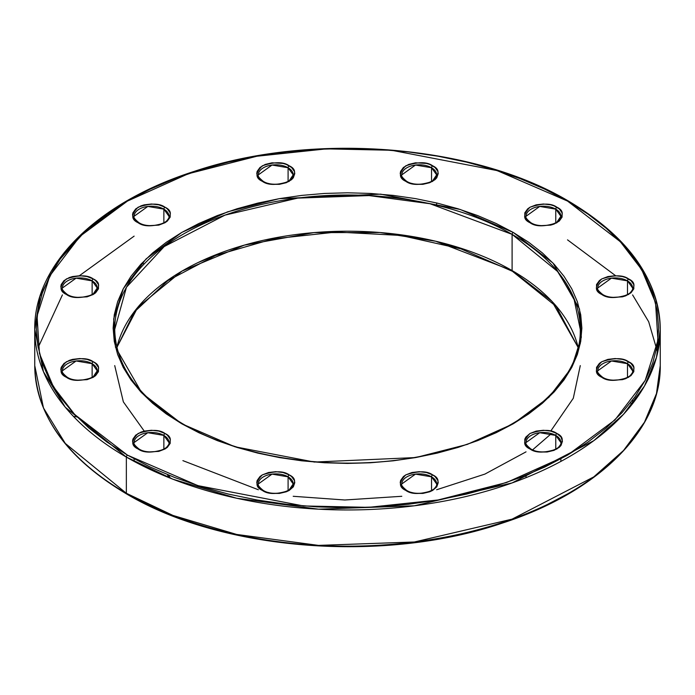 <?xml version="1.0" encoding="UTF-8"?>
<svg xmlns="http://www.w3.org/2000/svg" width="695" height="695" viewBox="0 0 695 695"><rect width="100%" height="100%" fill="white"/><g stroke="black" fill="none" stroke-linecap="round" stroke-linejoin="round"><path stroke-width="1.04" d="M597.761 287.991L611.452 278.165L627.498 280.876A1.581 0.912 -60 0 1 628.61 278.938C623.024 274.829 614.067 274.829 601.74 278.938C594.625 286.053 594.625 291.231 601.74 294.454C607.326 298.563 616.291 298.563 628.61 294.454C635.734 287.339 635.734 282.161 628.61 278.938A1.581 0.912 120 0 0 627.498 280.876L632.598 287.991C633.979 295.358 612.59 301.1 602.53 294.376A1.581 0.912 120 0 0 601.74 294.454L599.377 292.795L596.536 288.833L596.536 284.559L599.377 280.598L601.74 278.938L607.908 276.558L615.179 275.724L622.451 276.558L625.735 277.574L630.982 280.598L633.814 284.559L633.814 288.833L630.982 292.795L625.735 295.818L622.451 296.834L611.47 297.46L607.908 296.834L601.74 294.454A1.581 0.912 -60 0 1 602.53 294.376C598.517 291.109 596.927 288.981 597.761 287.991A17.418 10.06 180 0 1 608.516 278.695A17.418 10.06 180 0 1 627.498 280.876L627.498 294.558L627.498 280.876A17.418 10.06 180 0 1 632.598 287.991M401.806 174.853L415.497 165.036L431.543 167.747L431.543 181.43L431.543 167.747A17.418 10.06 180 0 1 436.642 174.853C438.024 182.229 416.644 187.971 406.575 181.239C402.561 177.972 400.972 175.844 401.806 174.853A17.418 10.06 180 0 1 412.561 165.566A17.418 10.06 180 0 1 431.543 167.747A1.581 0.912 -60 0 1 432.664 165.81C427.069 161.7 418.112 161.7 405.784 165.81C398.669 172.925 398.669 178.094 405.784 181.317L401.667 177.764L400.224 173.568L400.589 171.422L403.421 167.469L408.669 164.437L415.514 162.804L426.495 163.429L429.779 164.437L435.027 167.469L437.859 171.422L438.224 173.568L436.781 177.764L435.027 179.658L429.779 182.689L422.934 184.323L415.514 184.323L408.669 182.689L405.784 181.317A1.581 0.912 -60 0 1 406.575 181.239A1.581 0.912 120 0 0 405.784 181.317C411.379 185.426 420.336 185.426 432.664 181.317C439.779 174.202 439.779 169.033 432.664 165.81A1.581 0.912 120 0 0 431.543 167.747L436.642 174.853L432.073 181.647M134.126 216.267L147.818 206.441L163.864 209.152A1.581 0.912 -60 0 1 164.984 207.214C159.398 203.105 150.433 203.105 138.114 207.214C130.99 214.329 130.99 219.507 138.114 222.73C143.7 226.839 152.657 226.839 164.984 222.73C172.099 215.615 172.099 210.446 164.984 207.214A1.581 0.912 120 0 0 163.864 209.152L168.963 216.267C170.353 223.634 148.965 229.376 138.904 222.652A1.581 0.912 120 0 0 138.114 222.73L133.987 219.168L132.545 214.972L132.91 212.835L135.742 208.874L140.989 205.85L144.273 204.834L151.545 204L158.816 204.834L164.984 207.214L167.347 208.874L170.188 212.835L170.188 217.109L167.347 221.071L164.984 222.73L158.816 225.111L147.835 225.736L144.273 225.111L138.114 222.73A1.581 0.912 -60 0 1 138.904 222.652C134.882 219.385 133.292 217.257 134.126 216.267A17.418 10.06 180 0 1 144.881 206.971A17.418 10.06 180 0 1 163.864 209.152L163.864 222.834L163.864 209.152A17.418 10.06 180 0 1 168.963 216.267M134.126 442.533L147.818 432.707L163.864 435.418A1.581 0.912 -60 0 1 164.984 433.48C159.398 429.371 150.433 429.371 138.114 433.48C130.99 440.595 130.99 445.773 138.114 448.996C143.7 453.105 152.657 453.105 164.984 448.996C172.099 441.881 172.099 436.703 164.984 433.48A1.581 0.912 120 0 0 163.864 435.418L168.963 442.533C170.353 449.9 148.965 455.642 138.904 448.918A1.581 0.912 120 0 0 138.114 448.996L133.987 445.434L132.545 441.238L132.91 439.101L135.742 435.139L140.989 432.116L144.273 431.1L151.545 430.266L158.816 431.1L164.984 433.48L167.347 435.139L170.188 439.101L170.188 443.375L167.347 447.337L164.984 448.996L158.816 451.376L147.835 452.002L144.273 451.376L138.114 448.996A1.581 0.912 -60 0 1 138.904 448.918C134.882 445.651 133.292 443.523 134.126 442.533A17.418 10.06 180 0 1 144.881 433.237A17.418 10.06 180 0 1 163.864 435.418L163.864 449.1L163.864 435.418A17.418 10.06 180 0 1 168.963 442.533M406.575 490.331C402.561 487.056 400.972 484.928 401.806 483.937A17.418 10.06 180 0 1 412.561 474.65A17.418 10.06 180 0 1 431.543 476.831A1.581 0.912 -60 0 1 432.664 474.894C427.069 470.784 418.112 470.784 405.784 474.894C398.669 482.009 398.669 487.178 405.784 490.409C411.379 494.51 420.336 494.51 432.664 490.409C439.779 483.286 439.779 478.117 432.664 474.894A1.581 0.912 120 0 0 431.543 476.831L436.642 483.937C438.024 491.313 416.644 497.055 406.575 490.331A1.581 0.912 120 0 0 405.784 490.409L401.667 486.847L400.224 482.651L400.589 480.506L403.421 476.553L405.784 474.894L411.953 472.513L419.224 471.679L426.495 472.513L432.664 474.894L435.027 476.553L437.859 480.506L438.224 482.651L436.781 486.847L432.664 490.409L429.779 491.773L422.934 493.407L415.514 493.407L408.669 491.773L405.784 490.409A1.581 0.912 -60 0 1 406.575 490.331A1.581 0.912 -60 0 1 406.905 491M550.727 431.1L556.886 433.48L561.013 437.042L562.455 441.238L561.013 445.434L559.258 447.337L554.011 450.36L547.165 452.002L539.746 452.002L536.184 451.376L530.016 448.996C535.602 453.105 544.567 453.105 556.886 448.996C564.01 441.881 564.01 436.703 556.886 433.48A1.581 0.912 120 0 0 555.774 435.418L560.874 442.533C562.255 449.9 540.866 455.642 530.806 448.918A1.581 0.912 120 0 0 530.016 448.996L527.653 447.337L524.812 443.375L524.812 439.101L525.898 437.042L530.016 433.48L536.184 431.1L543.455 430.266L550.727 431.1L573.288 398.287L580.282 365.605M126.351 457.075L172.959 479.229L236.639 498.237L318.527 509.183L414.394 505.786L512.085 482.938L593.756 440.708L623.528 414.298L644.456 386.055L656.48 357.352L660.25 329.395A312.75 180.561 180 0 1 467.188 496.221A312.75 180.561 180 0 1 126.351 457.075L126.351 493.276A1.581 0.912 120 0 0 126.681 494.006A1.581 0.912 -60 0 1 126.351 493.276A312.75 180.561 0 0 0 467.188 532.422A312.75 180.561 0 0 0 660.25 365.605L656.48 393.552L644.456 422.256L623.528 450.499L593.756 476.909L512.085 519.139L414.394 541.987L318.527 545.393L236.639 534.438L172.959 515.429L126.351 493.276L126.351 457.075A312.75 180.561 180 0 1 34.75 329.395L43.464 371.721L65.287 407.218L126.351 457.075A1.581 0.912 -60 0 1 127.472 455.138A1.581 0.912 120 0 0 126.351 457.075M568.319 200.994A1.581 0.912 120 0 0 567.528 201.072L620.331 241.721L641.693 269.582L655.541 302.699L657.948 340.289L645.186 380.417L614.919 419.962L567.528 455.138L506.594 482.495L438.102 499.974L368.602 507.341L303.498 505.951L197.884 485.623L127.472 455.138L150.094 466.979L174.627 477.482L200.82 486.543L228.42 494.084L257.176 500.018L286.792 504.301L316.998 506.89L347.5 507.758L378.002 506.89L408.208 504.301L437.824 500.018L466.58 494.084L494.18 486.543L520.373 477.482L544.906 466.979L567.528 455.138L588.031 442.072L606.222 427.911L621.921 412.795L634.978 396.854L645.264 380.252L652.683 363.155L657.166 345.71L658.669 328.11L657.166 310.5L652.683 293.055L645.264 275.958L634.978 259.357L621.921 243.415L606.222 228.299L588.031 214.138L567.528 201.072L544.906 189.231L520.373 178.728L494.18 169.667L466.58 162.126L437.824 156.193L408.208 151.91L378.002 149.321L347.5 148.452L316.998 149.321L286.792 151.91L257.176 156.193L228.42 162.126L200.82 169.667L174.627 178.728L150.094 189.231L127.472 201.072L106.969 214.138L88.778 228.299L73.079 243.415L60.022 259.357L49.736 275.958L42.317 293.055L37.834 310.5L36.331 328.11L37.834 345.71L42.317 363.155L49.736 380.252L60.022 396.854L73.079 412.795L88.778 427.911L106.969 442.072L127.472 455.138L74.669 414.489L53.306 386.629L39.459 353.512L37.052 315.921L49.814 275.802L80.081 236.248L127.472 201.072L188.406 173.715L256.898 156.236L326.398 148.869L391.502 150.259L497.116 170.588L567.528 201.072A1.581 0.912 -60 0 1 568.319 200.994A1.581 0.912 -60 0 1 568.649 201.724A312.75 180.561 180 0 1 660.25 329.395C658.895 279.364 628.254 236.561 568.319 200.994C473.208 144.308 312.046 131.59 194.166 171.404C97.3 202.262 33.777 264.804 34.75 329.395L40.006 296.444L56.851 262.727L86.05 230.306L126.907 201.402M114.718 329.395L126.473 287.226L164.211 246.551L224.998 215.12L297.712 198.11L369.071 195.582L430.014 203.731L512.102 234.363A1.581 0.912 -60 0 1 513.223 232.425L460.194 209.464L380.643 194.157L279.26 198.657L227.673 211.819L181.777 232.425L146.089 258.922L123.293 288.712L113.676 318.927L115.492 347.239L142.006 393.17L181.777 423.785L234.806 446.746L314.357 462.053L415.74 457.553L467.327 444.392L513.223 423.785L548.911 397.288L571.707 367.499L581.324 337.284L579.508 308.971L552.994 263.049L513.223 232.425A1.581 0.912 120 0 0 512.102 234.363L557.555 271.476L573.801 297.894L580.282 329.395C581.724 384.04 517.123 437.303 426.105 455.251C343.287 472.965 244.188 460.099 182.568 423.707A1.581 0.912 120 0 0 181.777 423.785L166.331 413.942L152.631 403.282L140.807 391.893L130.973 379.887L123.224 367.386L117.637 354.502L114.267 341.367L113.137 328.11L114.267 314.844L117.637 301.708L123.224 288.825L130.973 276.323L140.807 264.317L152.631 252.928L166.331 242.268L181.777 232.425L198.822 223.512L217.292 215.598L237.021 208.769L257.81 203.096L279.468 198.622L301.778 195.399L324.53 193.445L347.5 192.793L370.47 193.445L393.222 195.399L415.532 198.622L437.19 203.096L457.979 208.769L477.708 215.598L496.178 223.512L513.223 232.425L528.669 242.268L542.369 252.928L554.193 264.317L564.027 276.323L571.776 288.825L577.363 301.708L580.733 314.844L581.863 328.11L580.733 341.367L577.363 354.502L571.776 367.386L564.027 379.887L554.193 391.893L542.369 403.282L528.669 413.942L513.223 423.785L496.178 432.698L477.708 440.613L457.979 447.441L437.19 453.114L415.532 457.588L393.222 460.811L370.47 462.766L347.5 463.417L324.53 462.766L301.778 460.811L279.468 457.588L257.81 453.114L237.021 447.441L217.292 440.613L198.822 432.698L181.777 423.785A1.581 0.912 -60 0 1 182.568 423.707C138.175 397.236 115.561 365.805 114.718 329.395A232.782 134.396 180 0 1 258.418 205.234A232.782 134.396 180 0 1 512.102 234.363L512.102 270.572A1.581 0.912 120 0 0 512.432 271.293A1.581 0.912 -60 0 1 512.102 270.572A232.782 134.396 0 0 0 273.187 238.237A232.782 134.396 0 0 0 116.856 347.439L137.801 307.251L182.029 271.076L244.284 245.144L313.845 232.617L379.93 232.521L435.869 241.269L512.102 270.572L512.102 234.363A232.782 134.396 180 0 1 580.282 329.395L580.282 343.808M62.402 370.809L76.094 360.983L92.14 363.693L92.14 377.376L92.14 363.693A17.418 10.06 180 0 1 97.239 370.809C98.629 378.176 77.241 383.918 67.18 377.194C63.158 373.927 61.568 371.799 62.402 370.809A17.418 10.06 180 0 1 73.157 361.513A17.418 10.06 180 0 1 92.14 363.693A1.581 0.912 -60 0 1 93.26 361.756C87.674 357.647 78.709 357.647 66.39 361.756C59.266 368.871 59.266 374.049 66.39 377.272L62.263 373.71L60.821 369.514L61.186 367.377L64.018 363.416L69.265 360.392L72.549 359.376L79.821 358.542L87.092 359.376L93.26 361.756L95.623 363.416L98.464 367.377L98.464 371.651L95.623 375.613L93.26 377.272L87.092 379.652L76.111 380.278L72.549 379.652L66.39 377.272A1.581 0.912 -60 0 1 67.18 377.194A1.581 0.912 120 0 0 66.39 377.272C71.976 381.381 80.933 381.381 93.26 377.272C100.375 370.157 100.375 364.988 93.26 361.756A1.581 0.912 120 0 0 92.14 363.693L97.239 370.809L92.678 377.594M258.358 483.937L272.049 474.12L288.095 476.831L288.095 490.514L288.095 476.831A17.418 10.06 180 0 1 293.194 483.937C294.576 491.313 273.196 497.055 263.127 490.331C259.113 487.056 257.524 484.928 258.358 483.937A17.418 10.06 180 0 1 269.113 474.65A17.418 10.06 180 0 1 288.095 476.831A1.581 0.912 -60 0 1 289.216 474.894C283.621 470.784 274.664 470.784 262.336 474.894C255.221 482.009 255.221 487.178 262.336 490.409L258.219 486.847L256.776 482.651L257.141 480.506L259.973 476.553L262.336 474.894L268.505 472.513L275.776 471.679L283.047 472.513L289.216 474.894L291.579 476.553L294.411 480.506L294.776 482.651L293.333 486.847L289.216 490.409L286.331 491.773L279.486 493.407L272.066 493.407L265.221 491.773L262.336 490.409A1.581 0.912 -60 0 1 263.127 490.331A1.581 0.912 120 0 0 262.336 490.409C267.931 494.51 276.888 494.51 289.216 490.409C296.331 483.286 296.331 478.117 289.216 474.894A1.581 0.912 120 0 0 288.095 476.831L293.194 483.937L288.625 490.731M62.402 287.991L76.094 278.165L92.14 280.876L92.14 294.558L92.14 280.876A17.418 10.06 180 0 1 97.239 287.991C98.629 295.358 77.241 301.1 67.18 294.376C63.158 291.109 61.568 288.981 62.402 287.991A17.418 10.06 180 0 1 73.157 278.695A17.418 10.06 180 0 1 92.14 280.876A1.581 0.912 -60 0 1 93.26 278.938C87.674 274.829 78.709 274.829 66.39 278.938C59.266 286.053 59.266 291.231 66.39 294.454L62.263 290.892L60.821 286.696L61.186 284.559L64.018 280.598L69.265 277.574L72.549 276.558L79.821 275.724L87.092 276.558L93.26 278.938L95.623 280.598L98.464 284.559L98.464 288.833L95.623 292.795L93.26 294.454L87.092 296.834L76.111 297.46L72.549 296.834L66.39 294.454A1.581 0.912 -60 0 1 67.18 294.376A1.581 0.912 120 0 0 66.39 294.454C71.976 298.563 80.933 298.563 93.26 294.454C100.375 287.339 100.375 282.161 93.26 278.938A1.581 0.912 120 0 0 92.14 280.876L97.239 287.991L92.678 294.776M258.358 174.853L272.049 165.036L288.095 167.747L288.095 181.43L288.095 167.747A17.418 10.06 180 0 1 293.194 174.853C294.576 182.229 273.196 187.971 263.127 181.239C259.113 177.972 257.524 175.844 258.358 174.853A17.418 10.06 180 0 1 269.113 165.566A17.418 10.06 180 0 1 288.095 167.747A1.581 0.912 -60 0 1 289.216 165.81C283.621 161.7 274.664 161.7 262.336 165.81C255.221 172.925 255.221 178.094 262.336 181.317L258.219 177.764L256.776 173.568L257.141 171.422L259.973 167.469L265.221 164.437L272.066 162.804L283.047 163.429L286.331 164.437L291.579 167.469L294.411 171.422L294.776 173.568L293.333 177.764L291.579 179.658L286.331 182.689L279.486 184.323L272.066 184.323L265.221 182.689L262.336 181.317A1.581 0.912 -60 0 1 263.127 181.239A1.581 0.912 120 0 0 262.336 181.317C267.931 185.426 276.888 185.426 289.216 181.317C296.331 174.202 296.331 169.033 289.216 165.81A1.581 0.912 120 0 0 288.095 167.747L293.194 174.853L288.625 181.647M526.037 216.267L539.728 206.441L555.774 209.152L555.774 222.834L555.774 209.152A17.418 10.06 180 0 1 560.874 216.267C562.255 223.634 540.866 229.376 530.806 222.652C526.793 219.385 525.203 217.257 526.037 216.267A17.418 10.06 180 0 1 536.792 206.971A17.418 10.06 180 0 1 555.774 209.152A1.581 0.912 -60 0 1 556.886 207.214C551.3 203.105 542.343 203.105 530.016 207.214C522.901 214.329 522.901 219.507 530.016 222.73L527.653 221.071L524.812 217.109L524.812 212.835L527.653 208.874L530.016 207.214L536.184 204.834L543.455 204L550.727 204.834L554.011 205.85L559.258 208.874L562.09 212.835L562.09 217.109L559.258 221.071L554.011 224.094L550.727 225.111L539.746 225.736L536.184 225.111L530.016 222.73A1.581 0.912 -60 0 1 530.806 222.652A1.581 0.912 120 0 0 530.016 222.73C535.602 226.839 544.567 226.839 556.886 222.73C564.01 215.615 564.01 210.446 556.886 207.214A1.581 0.912 120 0 0 555.774 209.152L560.874 216.267L556.304 223.052M602.53 377.194C598.517 373.927 596.927 371.799 597.761 370.809A17.418 10.06 180 0 1 608.516 361.513A17.418 10.06 180 0 1 627.498 363.693A1.581 0.912 -60 0 1 628.61 361.756C623.024 357.647 614.067 357.647 601.74 361.756C594.625 368.871 594.625 374.049 601.74 377.272C607.326 381.381 616.291 381.381 628.61 377.272C635.734 370.157 635.734 364.988 628.61 361.756A1.581 0.912 120 0 0 627.498 363.693L632.598 370.809C633.979 378.176 612.59 383.918 602.53 377.194A1.581 0.912 120 0 0 601.74 377.272L599.377 375.613L596.536 371.651L596.536 367.377L599.377 363.416L601.74 361.756L607.908 359.376L615.179 358.542L622.451 359.376L625.735 360.392L630.982 363.416L633.814 367.377L633.814 371.651L630.982 375.613L625.735 378.636L622.451 379.652L611.47 380.278L607.908 379.652L601.74 377.272A1.581 0.912 -60 0 1 602.53 377.194A1.581 0.912 -60 0 1 602.86 377.871M657.166 349.29L657.67 352.539L648.687 321.75L632.598 294.915M615.622 275.724L567.528 239.862M182.898 460.637L258.358 489.749M293.194 496.291L344.798 499.992L401.806 496.291M436.642 489.749L484.893 474.094L526.037 451.846M578.144 347.439L551.891 301.283L512.102 270.572A232.782 134.396 0 0 1 578.144 347.439M551.422 433.584L532.292 450.117M73.409 416.366L77.041 416.939M168.859 477.604L167.443 474.624M168.963 475.641L170.188 477.891M144.247 263.892L141.858 263.197M597.761 370.809L611.452 360.983L627.498 363.693L627.498 377.376L627.498 363.693A17.418 10.06 180 0 1 632.598 370.809M401.806 483.937L415.497 474.12L431.543 476.831L431.543 490.514L431.543 476.831A17.418 10.06 180 0 1 436.642 483.937M526.037 442.533L539.728 432.707L555.774 435.418A1.581 0.912 -60 0 1 556.886 433.48C551.3 429.371 542.343 429.371 530.016 433.48C522.901 440.595 522.901 445.773 530.016 448.996A1.581 0.912 -60 0 1 530.806 448.918C526.793 445.651 525.203 443.523 526.037 442.533A17.418 10.06 180 0 1 536.792 433.237A17.418 10.06 180 0 1 555.774 435.418L555.774 449.1L555.774 435.418A17.418 10.06 180 0 1 560.874 442.533M660.25 329.395L660.25 365.605C661.206 429.875 598.334 492.138 502.224 523.135C384.274 563.471 222.183 550.944 126.681 494.006A1.581 0.912 -60 0 0 127.472 493.928L150.094 505.769L174.627 516.272L200.82 525.333L228.42 532.874L257.176 538.807L286.792 543.09L316.998 545.679L347.5 546.548L378.002 545.679M408.208 543.09L437.824 538.807L466.58 532.874L494.18 525.333L520.373 516.272M544.906 505.769L567.528 493.928M198.822 262.302L217.292 254.387M437.19 241.886L457.979 247.559M126.681 494.006C66.746 458.439 36.105 415.636 34.75 365.605A312.75 180.561 0 0 0 126.351 493.276L65.287 443.419L43.464 407.922L34.75 365.605L34.75 329.395M114.718 365.605L123.362 401.884L144.247 431.108M134.126 236.135L79.378 275.724M62.402 294.915L38.156 347.5M263.127 490.331A1.581 0.912 -60 0 1 263.457 491M67.18 377.194A1.581 0.912 -60 0 1 67.502 377.871M578.127 347.5L556.165 306.408L512.432 271.293L461.011 248.888L400.867 235.449L336.623 232.026L273.213 238.88L215.511 255.491L167.955 280.554L134.231 312.081L116.856 347.561M631.92 404.49L630.574 402.7M134.126 458.865L134.126 461.411M526.037 475.241L526.037 477.647M560.874 458.865L560.874 461.411M436.642 202.966L436.642 205.251M632.598 400.085L632.598 403.63"/></g></svg>
